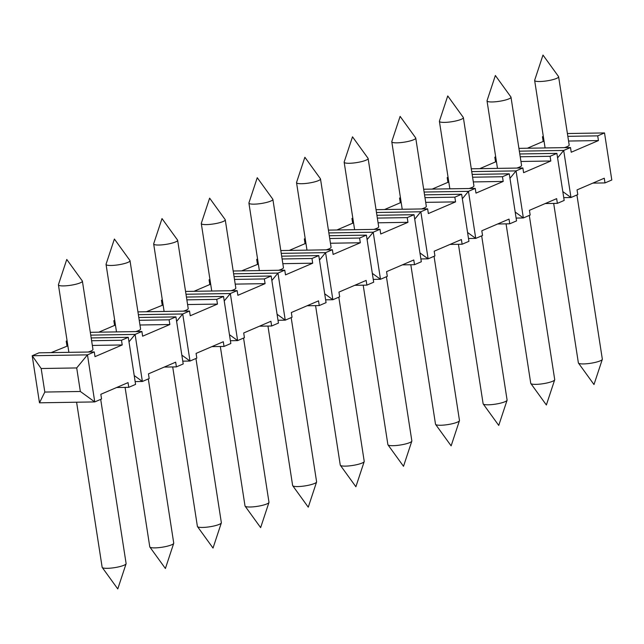 <?xml version="1.0" encoding="UTF-8"?>
<svg xmlns="http://www.w3.org/2000/svg" width="644" height="644" viewBox="0 0 644 644"><rect width="100%" height="100%" fill="white"/><g stroke="black" fill="none" stroke-linecap="round" stroke-linejoin="round"><path stroke-width="0.97" d="M576.919 194.971L602.333 359.151A12.123 2.286 171.2 0 1 602.309 359.376A12.123 2.286 171.2 0 1 595.563 362.314A12.123 2.286 171.2 0 1 583.544 363.924A12.123 2.286 171.2 0 1 578.457 363.071A12.123 2.286 171.2 0 1 578.368 362.862L553.687 203.423M272.79 199.173A12.123 2.286 171.2 0 1 272.879 199.382A12.123 2.286 171.2 0 1 261.247 203.496A12.123 2.286 171.2 0 1 248.914 203.093A12.123 2.286 171.2 0 1 248.938 202.86L257.254 177.704L272.79 199.173M497.603 223.999L509.75 223.798L516.552 220.884L509.267 173.816L472.157 174.411M233.619 273.805L277.958 273.088L285.244 320.157L292.054 317.242L291.321 312.533L318.53 300.853L319.263 305.562L307.116 305.755M291.185 317.613L316.598 481.793A12.123 2.286 171.2 0 1 316.574 482.018A12.123 2.286 171.2 0 1 309.836 484.948A12.123 2.286 171.2 0 1 297.818 486.566A12.123 2.286 171.2 0 1 292.722 485.713A12.123 2.286 171.2 0 1 292.634 485.504L267.952 326.057M278.627 270.271A12.123 2.286 -8.8 0 0 283.449 267.63L272.879 199.382M324.697 293.801L332.868 299.718L325.631 299.838M558.525 76.531A12.123 2.286 171.2 0 1 558.614 76.741A12.123 2.286 171.2 0 1 546.981 80.854A12.123 2.286 171.2 0 1 534.649 80.452A12.123 2.286 171.2 0 1 534.673 80.226L542.989 55.062L558.525 76.531M564.361 147.629A12.123 2.286 -8.8 0 0 569.175 144.989L558.614 76.741M282.104 258.977L311.978 258.494L318.78 255.571L281.669 256.167M282.837 263.678L312.702 263.195L285.493 274.875L284.761 270.174L277.958 273.088L271.857 280.518M258.357 264.072L241.645 270.866M257.576 259.009L256.706 259.379L257.624 259.371M256.706 259.379L257.431 264.088M312.702 263.195L311.978 258.494M284.761 270.174L233.184 271.003M277.073 314.24L285.244 320.157L278.007 320.277M319.263 305.562L326.065 302.64L318.78 255.571M185.995 294.244L230.335 293.535L224.233 300.957M278.441 323.079L271.156 276.01L264.354 278.933L265.087 283.642L237.869 295.314L237.145 290.613L230.335 293.535L237.628 340.604L244.43 337.681L243.698 332.972L270.915 321.292L271.639 326.001L278.441 323.079M194.021 291.305L209.815 284.527L209.083 279.826L209.952 279.448M237.145 290.613L185.561 291.442M231.003 290.71A12.123 2.286 -8.8 0 0 235.825 288.069L225.255 219.821A12.123 2.286 171.2 0 1 213.623 223.935A12.123 2.286 171.2 0 1 201.29 223.532A12.123 2.286 171.2 0 1 201.314 223.307L209.63 198.143L225.167 219.612A12.123 2.286 171.2 0 1 225.255 219.821M209.815 284.527L210.733 284.511M235.213 284.117L265.087 283.642M234.046 276.606L271.156 276.01M229.457 334.679L237.628 340.604L230.391 340.716M177.543 240.051A12.123 2.286 171.2 0 1 177.631 240.26A12.123 2.286 171.2 0 1 165.999 244.374A12.123 2.286 171.2 0 1 153.675 243.971A12.123 2.286 171.2 0 1 153.691 243.746L162.006 218.582L177.543 240.051M264.354 278.933L234.48 279.416M210.008 279.81L209.083 279.826M138.371 314.683L182.719 313.974L176.609 321.396M181.833 355.118L190.004 361.043L182.719 313.974L189.521 311.052L190.246 315.761L217.463 304.081L216.73 299.371L223.532 296.449L230.826 343.518L224.015 346.44L223.291 341.731L196.074 353.411L196.806 358.12L190.004 361.043L182.767 361.155M223.532 296.449L186.43 297.053M183.379 311.149A12.123 2.286 -8.8 0 0 188.201 308.508L177.631 240.26M217.463 304.081L187.589 304.556M163.109 304.958L146.397 311.744M162.328 299.887L161.459 300.265L162.385 300.249M186.865 299.854L216.73 299.371M161.459 300.265L162.191 304.966M189.521 311.052L137.937 311.881M90.748 335.13L135.095 334.413L128.985 341.835M183.202 363.957L175.917 316.888L169.106 319.81L169.839 324.52L142.622 336.2L141.897 331.491L135.095 334.413L142.38 381.481L149.183 378.559L148.458 373.85L175.667 362.17L176.4 366.879L183.202 363.957M98.774 332.183L114.568 325.405L113.835 320.704L114.704 320.334M141.897 331.491L90.313 332.32M135.763 331.588A12.123 2.286 -8.8 0 0 140.577 328.947L130.016 260.699A12.123 2.286 171.2 0 1 118.383 264.813A12.123 2.286 171.2 0 1 106.051 264.41A12.123 2.286 171.2 0 1 106.067 264.185L114.391 239.021L129.927 260.49A12.123 2.286 171.2 0 1 130.016 260.699M114.568 325.405L115.493 325.397M139.965 325.003L169.839 324.52M138.806 317.492L175.917 316.888M134.21 375.557L142.38 381.481L135.143 381.594M82.303 280.929A12.123 2.286 171.2 0 1 82.392 281.138A12.123 2.286 171.2 0 1 70.76 285.252A12.123 2.286 171.2 0 1 58.427 284.849A12.123 2.286 171.2 0 1 58.451 284.624L66.767 259.46L82.303 280.929M169.106 319.81L139.241 320.293M114.761 320.688L113.835 320.704M92.342 345.442L122.215 344.959L95.006 356.639L94.274 351.93L87.471 354.852L76.7 367.941L41.168 368.521L32.2 355.746L87.471 354.852L94.757 401.92L101.559 398.998L100.834 394.289L128.043 382.617L128.776 387.318L116.62 387.519M80.347 391.48L94.757 401.92L39.485 402.814L44.814 392.051L80.347 391.48L76.7 367.941M94.274 351.93L39.002 352.823L32.2 355.746L39.485 402.814M128.776 387.318L135.578 384.396L128.293 337.327L91.182 337.931M88.139 352.027A12.123 2.286 -8.8 0 0 92.953 349.386L82.392 281.138M67.87 345.836L51.158 352.622M67.081 340.773L66.219 341.143L67.137 341.127M91.617 340.732L121.491 340.249L128.293 337.327M66.219 341.143L66.944 345.852M122.215 344.959L121.491 340.249M562.808 191.598L570.978 197.523L563.741 197.636M519.346 151.163L563.693 150.455L557.591 157.877M527.38 148.225L543.166 141.447L542.441 136.745L543.359 136.729M543.303 136.367L542.441 136.745M567.839 136.335L597.713 135.852L598.437 140.561L571.228 152.242L570.495 147.532L563.693 150.455L570.978 197.523L577.781 194.601L577.056 189.891L604.265 178.211L604.998 182.92L592.842 183.113M510.901 96.97A12.123 2.286 171.2 0 1 510.99 97.18A12.123 2.286 171.2 0 1 499.358 101.293A12.123 2.286 171.2 0 1 487.025 100.891A12.123 2.286 171.2 0 1 487.049 100.665L495.365 75.501L510.901 96.97M570.495 147.532L518.911 148.362M597.713 135.852L604.515 132.93L611.8 179.998L604.998 182.92M515.184 212.045L523.355 217.962L516.118 218.075M564.176 200.437L556.891 153.369L550.089 156.291L550.813 161L523.604 172.681L522.872 167.971L516.069 170.893L523.355 217.962L530.165 215.04L529.432 210.33L556.649 198.65L557.374 203.359L564.176 200.437M479.756 168.664L495.542 161.894L494.817 157.184L495.687 156.814M522.872 167.971L471.295 168.8M471.73 171.61L516.069 170.893L509.968 178.316M519.78 153.972L556.891 153.369M516.738 168.068A12.123 2.286 -8.8 0 0 521.559 165.428L510.99 97.18M545.226 203.552L557.374 203.359M467.568 232.484L475.739 238.401L468.502 238.513M424.106 192.049L468.454 191.332L462.344 198.755M432.132 189.111L447.926 182.333L447.194 177.623L448.119 177.607M448.063 177.253L447.194 177.623M472.591 177.213L502.465 176.73L503.197 181.439L475.98 193.12L475.256 188.41L468.454 191.332L475.739 238.401L482.541 235.479L481.809 230.777L509.026 219.097L509.75 223.798M415.654 137.848A12.123 2.286 171.2 0 1 415.75 138.058A12.123 2.286 171.2 0 1 404.118 142.179A12.123 2.286 171.2 0 1 391.785 141.769A12.123 2.286 171.2 0 1 391.802 141.543L400.117 116.379L415.654 137.848M475.256 188.41L423.671 189.239M419.944 252.923L428.115 258.84L420.878 258.96M468.937 241.323L461.643 194.255L454.841 197.169L455.574 201.878L428.357 213.558L427.632 208.849L420.83 211.771L428.115 258.84L434.917 255.918L434.185 251.216L461.402 239.536L462.126 244.237L468.937 241.323M384.508 209.55L400.302 202.771L399.57 198.062L400.439 197.692M427.632 208.849L376.048 209.686M376.482 212.488L420.83 211.771L414.72 219.193M424.541 194.85L461.643 194.255M421.49 208.954A12.123 2.286 -8.8 0 0 426.312 206.305L415.75 138.058M449.979 244.438L462.126 244.237M372.321 273.362L380.491 279.279L373.254 279.399M328.859 232.927L373.206 232.21L367.096 239.632M336.884 229.989L352.679 223.21L351.946 218.501L352.872 218.485M352.815 218.131L351.946 218.501M377.352 218.091L407.217 217.616L407.95 222.317L380.741 233.997L380.008 229.288L373.206 232.21L380.491 279.279L387.294 276.357L386.569 271.655L413.778 259.975L414.511 264.684L402.355 264.877M320.414 178.734A12.123 2.286 171.2 0 1 320.503 178.943A12.123 2.286 171.2 0 1 308.87 183.057A12.123 2.286 171.2 0 1 296.538 182.646A12.123 2.286 171.2 0 1 296.562 182.421L304.878 157.257L320.414 178.734M380.008 229.288L328.424 230.125M407.217 217.616L414.028 214.694L421.313 261.762L414.511 264.684M373.689 282.201L366.404 235.132L359.602 238.055L360.326 242.756L333.117 254.436L332.385 249.735L325.582 252.649L332.868 299.718L339.67 296.803L338.945 292.094L366.154 280.414L366.887 285.123L373.689 282.201M289.269 250.427L305.055 243.649L304.33 238.94L305.192 238.57M332.385 249.735L280.8 250.564M281.235 253.366L325.582 252.649L319.48 260.079M329.293 235.728L366.404 235.132M326.25 249.832A12.123 2.286 -8.8 0 0 331.064 247.191L320.503 178.943M354.731 285.316L366.887 285.123M259.492 326.194L271.639 326.001M224.015 346.44L211.868 346.633M164.244 367.072L176.4 366.879M41.168 368.521L44.814 392.051M550.089 156.291L520.215 156.774M495.735 157.168L494.817 157.184M454.841 197.169L424.976 197.652M400.496 198.046L399.57 198.062M359.602 238.055L329.728 238.53M305.248 238.924L304.33 238.94M414.028 214.694L376.917 215.289M502.465 176.73L509.267 173.816M604.515 132.93L567.404 133.533M100.697 399.369L126.111 563.548A12.123 2.286 171.2 0 1 126.087 563.774A12.123 2.286 171.2 0 1 119.341 566.712A12.123 2.286 171.2 0 1 107.323 568.322A12.123 2.286 171.2 0 1 102.235 567.469A12.123 2.286 171.2 0 1 102.146 567.259L76.596 402.21M148.313 378.93L173.735 543.109A12.123 2.286 171.2 0 1 173.711 543.335A12.123 2.286 171.2 0 1 166.965 546.273A12.123 2.286 171.2 0 1 154.946 547.883A12.123 2.286 171.2 0 1 149.859 547.03A12.123 2.286 171.2 0 1 149.77 546.82L125.089 387.382M195.937 358.491L221.351 522.67A12.123 2.286 171.2 0 1 221.335 522.896A12.123 2.286 171.2 0 1 214.589 525.834A12.123 2.286 171.2 0 1 202.57 527.444A12.123 2.286 171.2 0 1 197.483 526.591A12.123 2.286 171.2 0 1 197.394 526.381L172.705 366.935M243.561 338.052L268.975 502.231A12.123 2.286 171.2 0 1 268.959 502.457A12.123 2.286 171.2 0 1 262.213 505.387A12.123 2.286 171.2 0 1 250.194 507.005A12.123 2.286 171.2 0 1 245.098 506.152A12.123 2.286 171.2 0 1 245.01 505.943L220.328 346.496M338.808 297.174L364.222 461.354A12.123 2.286 171.2 0 1 364.198 461.579A12.123 2.286 171.2 0 1 357.452 464.509A12.123 2.286 171.2 0 1 345.434 466.127A12.123 2.286 171.2 0 1 340.346 465.266A12.123 2.286 171.2 0 1 340.257 465.057L315.576 305.618M386.424 276.735L411.846 440.907A12.123 2.286 171.2 0 1 411.822 441.14A12.123 2.286 171.2 0 1 405.076 444.07A12.123 2.286 171.2 0 1 393.057 445.688A12.123 2.286 171.2 0 1 387.97 444.827A12.123 2.286 171.2 0 1 387.881 444.618L363.2 285.179M434.048 256.296L459.47 420.468A12.123 2.286 171.2 0 1 459.446 420.693A12.123 2.286 171.2 0 1 452.7 423.631A12.123 2.286 171.2 0 1 440.681 425.249A12.123 2.286 171.2 0 1 435.594 424.388A12.123 2.286 171.2 0 1 435.505 424.179L410.816 264.74M481.672 235.849L507.086 400.029A12.123 2.286 171.2 0 1 507.07 400.254A12.123 2.286 171.2 0 1 500.324 403.192A12.123 2.286 171.2 0 1 488.305 404.802A12.123 2.286 171.2 0 1 483.209 403.949A12.123 2.286 171.2 0 1 483.121 403.74L458.439 244.301M529.296 215.41L554.709 379.59A12.123 2.286 171.2 0 1 554.685 379.815A12.123 2.286 171.2 0 1 547.947 382.753A12.123 2.286 171.2 0 1 535.929 384.363A12.123 2.286 171.2 0 1 530.833 383.51A12.123 2.286 171.2 0 1 530.745 383.301L506.063 223.862M373.874 229.393A12.123 2.286 -8.8 0 0 378.688 226.752L368.127 158.496A12.123 2.286 171.2 0 1 356.494 162.618A12.123 2.286 171.2 0 1 344.162 162.208A12.123 2.286 171.2 0 1 344.178 161.982L352.501 136.818L368.038 158.287A12.123 2.286 171.2 0 1 368.127 158.496M469.114 188.507A12.123 2.286 -8.8 0 0 473.936 185.866L463.366 117.619A12.123 2.286 171.2 0 1 451.734 121.732A12.123 2.286 171.2 0 1 439.401 121.33A12.123 2.286 171.2 0 1 439.425 121.104L447.741 95.94L463.278 117.409A12.123 2.286 171.2 0 1 463.366 117.619M495.542 161.894L496.468 161.877M520.948 161.483L550.813 161M503.197 181.439L473.324 181.922M448.844 182.316L447.926 182.333M400.302 202.771L401.22 202.755M425.7 202.361L455.574 201.878M407.95 222.317L378.076 222.8M353.604 223.194L352.679 223.21M305.055 243.649L305.981 243.633M330.453 243.239L360.326 242.756M598.437 140.561L568.572 141.044M544.091 141.439L543.166 141.447M578.457 363.071L593.993 384.54L602.309 359.376M248.914 203.093L259.363 270.585M292.722 485.713L308.259 507.182L316.574 482.018M534.649 80.452L545.098 147.943M153.675 243.971L164.115 311.463M58.427 284.849L68.876 352.34M487.025 100.891L497.474 168.382M391.785 141.769L402.226 209.26M296.538 182.646L306.987 250.138M201.29 223.532L211.739 291.024M106.051 264.41L116.5 331.902M102.235 567.469L117.772 588.938L126.087 563.774M149.859 547.03L165.395 568.499L173.711 543.335M197.483 526.591L213.019 548.06L221.335 522.896M245.098 506.152L260.635 527.621L268.959 502.457M340.346 465.266L355.882 486.743L364.198 461.579M387.97 444.827L403.506 466.296L411.822 441.14M435.594 424.388L451.13 445.857L459.446 420.693M483.209 403.949L498.746 425.418L507.07 400.254M530.833 383.51L546.37 404.979L554.685 379.815M344.162 162.208L354.611 229.699M439.401 121.33L449.85 188.821"/></g></svg>

